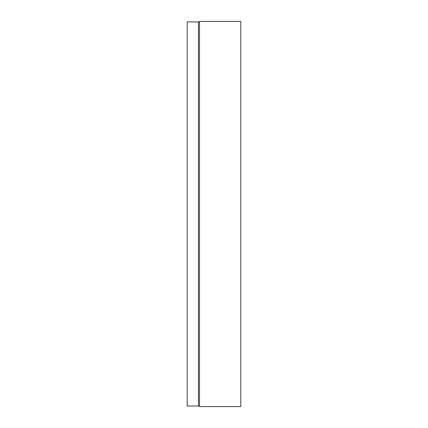 <?xml version="1.0" encoding="UTF-8"?>
<svg xmlns="http://www.w3.org/2000/svg" width="428" height="428" viewBox="0 0 428 428"><rect width="100%" height="100%" fill="white"/><g stroke="black" fill="none" stroke-linecap="round" stroke-linejoin="round"><path stroke-width="0.64" d="M199.507 21.892L187.202 21.892L187.202 405.995L199.507 405.995M198.415 21.892L198.415 405.995M199.507 406.6L240.798 406.6L240.798 21.4L199.507 21.4L199.507 406.6"/></g></svg>
